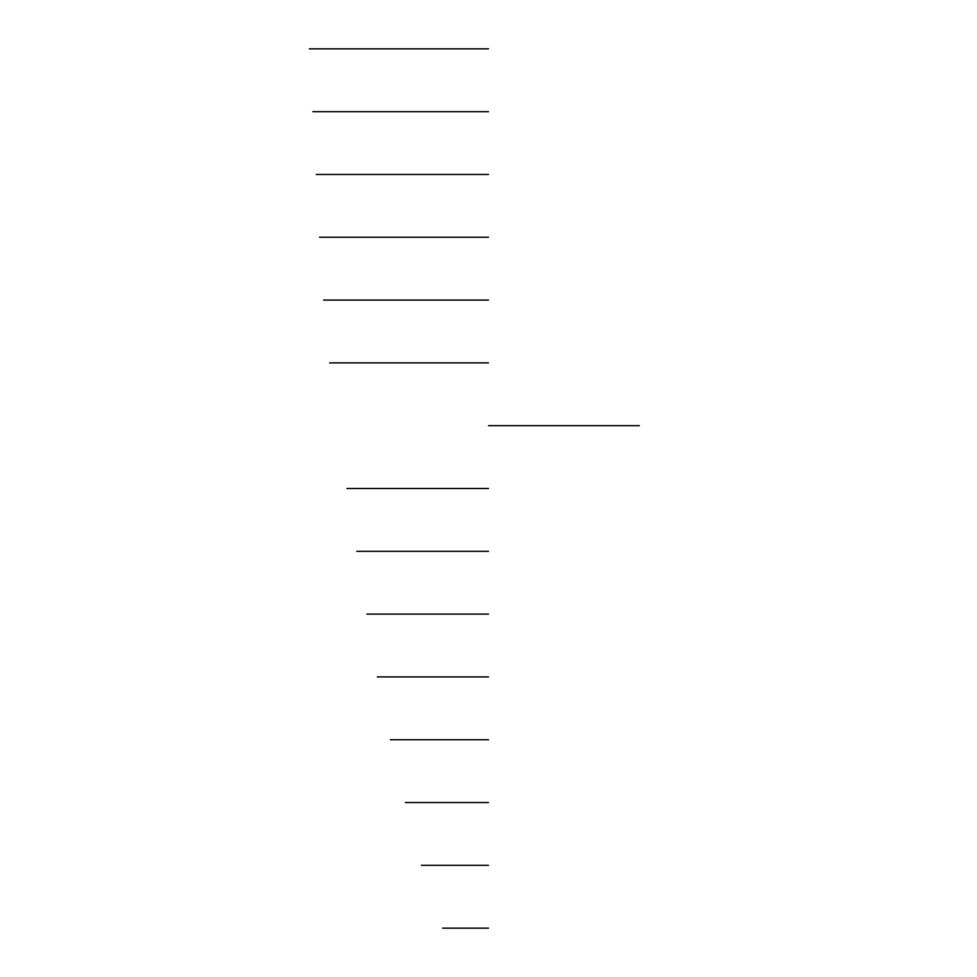 <?xml version="1.0" encoding="UTF-8"?>
<svg xmlns="http://www.w3.org/2000/svg" width="977" height="977" viewBox="0 0 977 977"><rect width="100%" height="100%" fill="white"/><g stroke="black" fill="none" stroke-linecap="round" stroke-linejoin="round"><path stroke-width="1.47" d="M488.5 802.532L405.394 802.532L488.5 802.532M488.5 739.723L390.348 739.723L488.5 739.723M488.5 676.927L377.342 676.927L488.5 676.927M488.5 614.118L366.827 614.118L488.5 614.118M488.5 551.309L356.813 551.309L488.5 551.309M488.5 488.5L346.945 488.5L488.5 488.5M488.5 425.691L639.422 425.691L488.5 425.691M488.5 362.882L329.676 362.882L488.5 362.882M488.5 300.073L323.631 300.073L488.5 300.073M488.5 237.277L319.589 237.277L488.5 237.277M488.5 174.468L316.304 174.468L488.5 174.468M488.5 111.659L312.799 111.659L488.5 111.659M488.5 48.85L309.379 48.85L488.5 48.85M488.5 928.15L442.642 928.15L488.5 928.15M488.5 865.341L421.405 865.341L488.5 865.341"/></g></svg>
